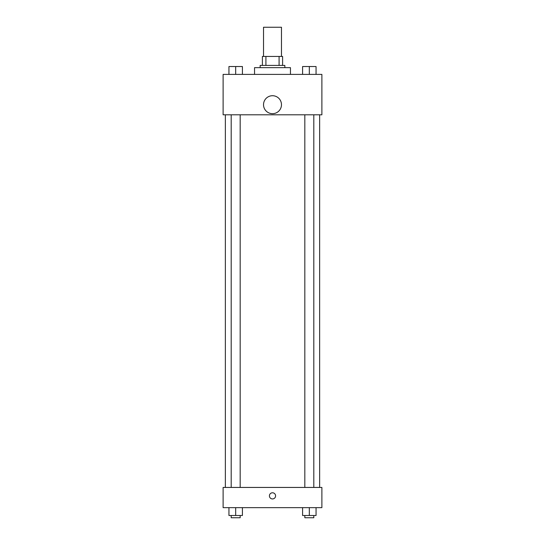 <?xml version="1.0" encoding="UTF-8"?>
<svg xmlns="http://www.w3.org/2000/svg" width="545" height="545" viewBox="0 0 545 545"><rect width="100%" height="100%" fill="white"/><g stroke="black" fill="none" stroke-linecap="round" stroke-linejoin="round"><path stroke-width="0.82" d="M281.479 56.435L281.479 27.25L263.521 27.25L263.521 56.435M265.912 65.414L265.912 56.435L262.397 56.435L262.397 65.414L262.397 56.435M265.912 56.435L282.603 56.435L282.603 65.414M279.088 65.414L279.088 56.435M260.156 67.655L260.156 65.414L284.844 65.414L284.844 67.655M290.458 74.392L290.458 67.655L254.542 67.655L254.542 74.392M223.116 74.392L321.884 74.392L321.884 114.797L223.116 114.797L223.116 74.392M272.5 113.673A8.979 8.979 0 0 1 264.727 100.205A8.979 8.979 0 0 1 280.273 100.205A8.979 8.979 0 0 1 272.5 113.673M223.116 487.441L321.884 487.441L321.884 507.647L223.116 507.647L223.116 487.441M272.5 498.947A3.086 3.086 0 0 1 269.829 494.322A3.086 3.086 0 0 1 275.171 494.322A3.086 3.086 0 0 1 272.5 498.947M302.584 507.647L302.584 515.502L316.052 515.502L316.052 507.647L316.052 515.502M309.315 515.502L309.315 507.647M313.804 515.502L313.804 517.75L304.825 517.75L304.825 515.502M228.948 507.647L228.948 515.502L242.416 515.502L242.416 507.647L242.416 515.502M235.685 515.502L235.685 507.647M240.175 515.502L240.175 517.75L231.196 517.75L231.196 515.502M302.584 74.392L302.584 66.538L316.052 66.538L316.052 74.392L316.052 66.538M309.315 74.392L309.315 66.538L304.825 66.517M313.804 66.538L309.315 66.517M228.948 74.392L228.948 66.538L242.416 66.538L242.416 74.392L242.416 66.538M235.685 74.392L235.685 66.538L231.196 66.517M240.175 66.538L235.685 66.517M319.642 487.441L319.642 114.797M225.358 487.441L225.358 114.797M304.825 114.797L304.825 487.441M313.804 114.797L313.804 487.441M240.175 487.441L240.175 114.797M231.196 487.441L231.196 114.797"/></g></svg>
